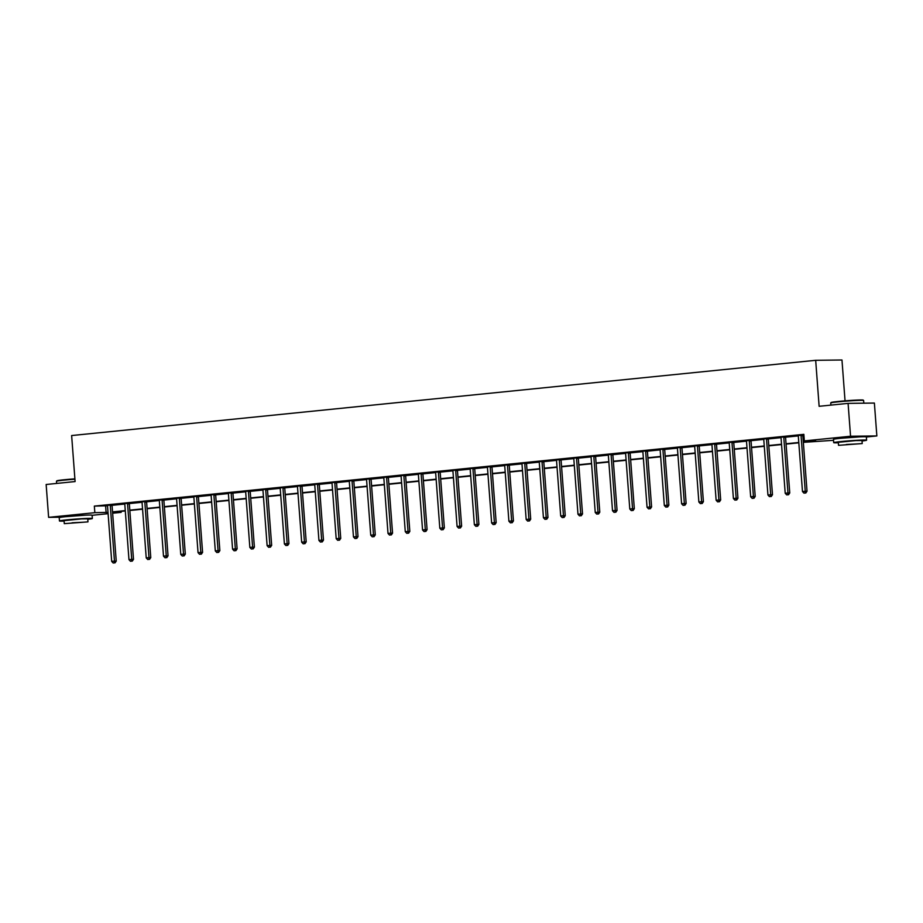 <?xml version="1.0" encoding="UTF-8"?>
<svg xmlns="http://www.w3.org/2000/svg" width="923" height="923" viewBox="0 0 923 923"><rect width="100%" height="100%" fill="white"/><g stroke="black" fill="none" stroke-linecap="round" stroke-linejoin="round"><path stroke-width="1.38" d="M65.821 516.661L85.412 515.184M840.08 438.344L859.671 436.867M845.041 400.847L841.972 359.993L815.678 360.305L71.636 435.552L75.098 481.564L46.15 484.494L48.619 517.353L94.838 512.68L108.003 512.357M815.678 360.305L819.128 406.305L848.087 403.374L874.381 403.063L876.85 435.933L866.362 436.994M833.538 440.306L803.345 442.359M121.063 511.365L121.132 512.369L112.641 513.223M108.106 513.684L92.104 515.299M61.333 517.203L48.619 517.353M848.087 403.374L850.556 436.244L876.85 435.933M129.428 503.173L124.64 503.612M163.971 499.678L159.183 500.128M198.503 496.193L193.715 496.632M233.046 492.697L228.258 493.136M267.589 489.202L262.801 489.64M302.121 485.706L297.333 486.144M336.664 482.21L331.876 482.66M371.208 478.725L366.419 479.164M405.739 475.23L400.951 475.668M440.283 471.734L435.494 472.172M474.826 468.238L470.038 468.676M509.358 464.742L504.569 465.192M543.901 461.258L539.113 461.696M578.444 457.762L573.656 458.2M612.976 454.266L608.188 454.704M647.519 450.77L642.731 451.209M682.062 447.274L677.274 447.724M716.594 443.79L711.806 444.228M751.137 440.294L746.349 440.733M785.681 436.798L780.893 437.237M803.322 442.025L815.597 440.779L804.337 440.917L803.841 434.341L94.342 506.104L107.506 505.781M112.075 505.319L124.778 504.039M129.335 503.577L142.038 502.285M146.607 501.824L159.31 500.543M163.879 500.081L176.581 498.789M181.15 498.328L193.853 497.047M198.422 496.586L211.125 495.305M215.694 494.843L228.385 493.551M232.954 493.09L245.656 491.809M250.225 491.348L262.928 490.055M267.497 489.594L280.2 488.313M284.769 487.852L297.471 486.571M302.04 486.109L314.743 484.817M319.312 484.356L332.003 483.075M336.572 482.614L349.275 481.321M353.844 480.86L366.546 479.579M371.115 479.118L383.818 477.837M388.387 477.376L401.09 476.083M405.659 475.622L418.361 474.341M422.93 473.88L435.621 472.588M440.19 472.126L452.893 470.845M457.462 470.384L470.165 469.103M474.734 468.642L487.436 467.35M492.005 466.888L504.708 465.607M509.277 465.146L521.98 463.854M526.548 463.392L539.24 462.111M543.809 461.65L556.511 460.369M561.08 459.908L573.783 458.616M578.352 458.154L591.055 456.873M595.623 456.412L608.326 455.12M612.895 454.658L625.598 453.378M630.155 452.916L642.858 451.635M647.427 451.174L660.13 449.882M664.698 449.42L677.401 448.14M681.97 447.678L694.673 446.386M699.242 445.924L711.945 444.644M716.513 444.182L729.216 442.902M733.773 442.44L746.476 441.148M751.045 440.686L763.748 439.406M768.317 438.944L781.02 437.652M785.588 437.19L798.291 435.91M802.86 435.448L803.921 435.344M803.887 434.929L798.153 435.494M803.887 434.952L802.941 435.056M768.409 438.54L763.621 438.99M733.866 442.036L729.078 442.475M699.322 445.532L694.534 445.971M664.791 449.028L660.003 449.466M630.247 452.524L625.459 452.962M595.704 456.008L590.916 456.458M561.172 459.504L556.384 459.942M526.629 463L521.841 463.438M492.086 466.496L487.298 466.934M457.554 469.992L452.766 470.43M423.011 473.476L418.223 473.926M388.468 476.972L383.68 477.41M353.936 480.468L349.148 480.906M319.393 483.964L314.605 484.402M284.849 487.459L280.061 487.898M250.318 490.944L245.53 491.394M215.774 494.44L210.986 494.878M181.243 497.935L176.455 498.374M146.699 501.431L141.911 501.87M112.156 504.927L107.368 505.366M94.342 506.104L94.838 512.68M804.337 440.917L850.556 436.244M112.583 512.473L121.132 512.369M798.81 442.821L786.073 444.101M781.55 444.563L768.813 445.855M764.279 446.305L751.541 447.597M747.007 448.059L734.27 449.339M729.735 449.801L716.998 451.093M712.464 451.555L699.726 452.835M695.192 453.297L682.455 454.589M677.932 455.039L665.195 456.331M660.66 456.793L647.923 458.073M643.389 458.535L630.651 459.827M626.117 460.289L613.38 461.569M608.845 462.031L596.108 463.323M591.574 463.773L578.836 465.065M574.314 465.527L561.576 466.807M557.042 467.269L544.305 468.561M539.77 469.022L527.033 470.303M522.499 470.765L509.761 472.057M505.227 472.507L492.49 473.799M487.955 474.26L475.23 475.541M470.695 476.003L457.958 477.295M453.424 477.756L440.686 479.037M436.152 479.499L423.415 480.791M418.88 481.241L406.143 482.533M401.609 482.994L388.871 484.275M384.349 484.737L371.611 486.029M367.077 486.49L354.34 487.771M349.805 488.232L337.068 489.525M332.534 489.975L319.796 491.267M315.262 491.728L302.525 493.009M297.991 493.47L285.253 494.763M280.73 495.224L267.993 496.505M263.459 496.966L250.721 498.258M246.187 498.708L233.45 500.001M228.916 500.462L216.178 501.743M211.644 502.204L198.907 503.496M194.372 503.958L181.635 505.239M177.112 505.7L164.375 506.992M159.841 507.442L147.103 508.735M142.569 509.196L129.831 510.477M125.297 510.938L112.56 512.23M112.537 511.896L125.274 510.604M129.808 510.142L142.546 508.861M147.08 508.4L159.817 507.108M164.34 506.658L177.078 505.366M181.612 504.904L194.349 503.623M198.883 503.162L211.621 501.87M216.155 501.408L228.892 500.128M233.427 499.666L246.164 498.374M250.698 497.924L263.436 496.632M267.958 496.17L280.696 494.89M285.23 494.428L297.967 493.136M302.502 492.674L315.239 491.394M319.773 490.932L332.511 489.64M337.045 489.19L349.782 487.898M354.317 487.436L367.054 486.156M371.577 485.694L384.314 484.402M388.848 483.94L401.586 482.66M406.12 482.198L418.857 480.906M423.392 480.456L436.129 479.164M440.663 478.702L453.401 477.422M457.935 476.96L470.661 475.668M475.195 475.207L487.932 473.926M492.467 473.464L505.204 472.172M509.738 471.722L522.476 470.43M527.01 469.969L539.747 468.688M544.282 468.226L557.019 466.934M561.542 466.473L574.279 465.192M578.813 464.731L591.551 463.438M596.085 462.988L608.822 461.696M613.357 461.235L626.094 459.954M630.628 459.492L643.366 458.2M647.9 457.739L660.637 456.458M665.16 455.997L677.897 454.704M682.432 454.254L695.169 452.962M699.703 452.501L712.441 451.22M716.975 450.759L729.712 449.466M734.246 449.005L746.984 447.724M751.518 447.263L764.256 445.971M768.778 445.521L781.516 444.228M786.05 443.767L798.787 442.486M105.614 505.977L106.099 512.542M801.164 435.068L801.118 435.275A1.315 1.108 -90.7 0 0 801.072 435.771L805.248 491.244L802.479 491.521L798.303 436.048A1.315 1.108 -90.7 0 0 798.187 435.564L798.107 435.379M802.975 434.941L802.895 435.252A1.315 1.108 -90.7 0 0 802.848 435.748L807.025 491.221L805.248 491.244L805.075 493.032L803.968 493.136L805.075 493.032M805.791 493.02L807.025 491.221M802.479 491.521L803.968 493.136M830.746 402.936L831.104 402.52A16.095 0.646 -4.3 0 1 838.476 401.436A16.095 0.646 -4.3 0 1 854.536 400.201A16.095 0.646 -4.3 0 1 863.178 400.109L863.605 400.467A16.487 0.669 175.7 0 0 854.744 400.57A16.487 0.669 175.7 0 0 838.292 401.84A16.487 0.669 175.7 0 0 830.746 402.936A16.487 0.669 175.7 0 0 830.735 402.97L830.896 405.116M863.824 403.189L863.616 400.49A16.487 0.669 175.7 0 0 863.605 400.467M862.036 440.998A16.487 0.669 175.7 0 0 866.605 440.19A16.487 0.669 175.7 0 0 858.021 440.248A16.487 0.669 175.7 0 0 841.28 441.529A16.487 0.669 175.7 0 0 833.711 442.659A16.487 0.669 175.7 0 0 838.361 442.775M866.605 440.19L866.362 436.902A16.487 0.669 175.7 0 0 857.779 436.96A16.487 0.669 175.7 0 0 841.026 438.24A16.487 0.669 175.7 0 0 833.469 439.383L833.711 442.659M838.545 445.336L838.315 442.313L855.817 440.583L862.001 440.536L862.232 443.559L838.545 445.336L862.232 443.559M846.264 444.494L858.021 443.871L846.264 444.494M74.925 479.233A16.487 0.669 175.7 0 0 64.033 480.145A16.487 0.669 175.7 0 0 56.488 481.252L56.845 480.825A16.095 0.646 -4.3 0 1 64.218 479.752A16.095 0.646 -4.3 0 1 74.89 478.852M87.777 519.314A16.487 0.669 175.7 0 0 92.346 518.507A16.487 0.669 175.7 0 0 83.762 518.564A16.487 0.669 175.7 0 0 67.021 519.845A16.487 0.669 175.7 0 0 59.464 520.976A16.487 0.669 175.7 0 0 64.102 521.091M92.346 518.507L92.104 515.219A16.487 0.669 175.7 0 0 83.52 515.276A16.487 0.669 175.7 0 0 66.768 516.557A16.487 0.669 175.7 0 0 59.21 517.688L59.464 520.976M64.287 523.653L64.068 520.63L81.57 518.899L87.743 518.853L87.973 521.876L64.287 523.653L87.973 521.876M72.006 522.81L83.762 522.187L72.006 522.81M56.488 481.252A16.487 0.669 175.7 0 0 56.476 481.287L56.638 483.433M783.904 436.821L783.846 437.017A1.315 1.108 -90.7 0 0 783.8 437.514L787.977 492.986L785.208 493.263L781.043 437.802A1.315 1.108 -90.7 0 0 780.916 437.317L780.835 437.133M785.704 436.683L785.623 436.994A1.315 1.108 -90.7 0 0 785.577 437.49L789.753 492.963L787.977 492.986L787.804 494.774L786.696 494.89L787.804 494.774M788.519 494.763L789.753 492.963M785.208 493.263L786.696 494.89M766.632 438.563L766.575 438.76A1.315 1.108 -90.7 0 0 766.54 439.267L770.705 494.74L767.936 495.016L763.771 439.544A1.315 1.108 -90.7 0 0 763.656 439.06L763.575 438.875M768.432 438.437L768.351 438.748A1.315 1.108 -90.7 0 0 768.317 439.244L772.482 494.716L770.705 494.74L770.532 496.516L769.424 496.632L770.532 496.516M771.247 496.516L772.482 494.716M767.936 495.016L769.424 496.632M749.361 440.317L749.303 440.513A1.315 1.108 -90.7 0 0 749.268 441.009L753.433 496.482L750.664 496.759L746.499 441.286A1.315 1.108 -90.7 0 0 746.384 440.813L746.303 440.617M751.16 440.179L751.08 440.49A1.315 1.108 -90.7 0 0 751.045 440.986L755.21 496.459L753.433 496.482L753.272 498.27L752.164 498.374L753.272 498.27M753.976 498.258L755.21 496.459M750.664 496.759L752.164 498.374M732.089 442.059L732.043 442.255A1.315 1.108 -90.7 0 0 731.997 442.763L736.162 498.224L733.404 498.512L729.228 443.04A1.315 1.108 -90.7 0 0 729.112 442.555L729.032 442.371M733.889 441.932L733.82 442.232A1.315 1.108 -90.7 0 0 733.773 442.74L737.939 498.212L736.162 498.224L736 500.012L734.893 500.128L736 500.012M736.704 500.001L737.939 498.212M733.404 498.512L734.893 500.128M714.817 443.801L714.771 444.009A1.315 1.108 -90.7 0 0 714.725 444.505L718.902 499.978L716.133 500.254L711.956 444.782A1.315 1.108 -90.7 0 0 711.841 444.298L711.76 444.113M716.629 443.675L716.548 443.986A1.315 1.108 -90.7 0 0 716.502 444.482L720.678 499.954L718.902 499.978L718.729 501.766L717.621 501.87L718.729 501.766M719.444 501.754L720.678 499.954M716.133 500.254L717.621 501.87M697.546 445.555L697.5 445.751A1.315 1.108 -90.7 0 0 697.453 446.247L701.63 501.72L698.861 501.997L694.684 446.536A1.315 1.108 -90.7 0 0 694.569 446.051L694.488 445.867M699.357 445.417L699.276 445.728A1.315 1.108 -90.7 0 0 699.23 446.236L703.407 501.697L701.63 501.72L701.457 503.508L700.349 503.623L701.457 503.508M702.172 503.496L703.407 501.697M698.861 501.997L700.349 503.623M680.286 447.297L680.228 447.493A1.315 1.108 -90.7 0 0 680.182 448.001L684.358 503.473L681.589 503.75L677.424 448.278A1.315 1.108 -90.7 0 0 677.297 447.793L677.217 447.609M682.085 447.17L682.005 447.482A1.315 1.108 -90.7 0 0 681.959 447.978L686.135 503.45L684.358 503.473L684.185 505.25L683.078 505.366L684.185 505.25M684.901 505.25L686.135 503.45M681.589 503.75L683.078 505.366M663.014 449.051L662.956 449.247A1.315 1.108 -90.7 0 0 662.922 449.743L667.087 505.216L664.318 505.492L660.153 450.02A1.315 1.108 -90.7 0 0 660.037 449.547L659.957 449.351M664.814 448.913L664.733 449.224A1.315 1.108 -90.7 0 0 664.698 449.72L668.863 505.193L667.087 505.216L666.914 507.004L665.818 507.108L666.914 507.004M667.629 506.992L668.863 505.193M664.318 505.492L665.818 507.108M645.742 450.793L645.685 450.989A1.315 1.108 -90.7 0 0 645.65 451.497L649.815 506.958L647.046 507.246L642.881 451.774A1.315 1.108 -90.7 0 0 642.766 451.289L642.685 451.105M647.542 450.666L647.461 450.966A1.315 1.108 -90.7 0 0 647.427 451.474L651.592 506.946L649.815 506.958L649.654 508.746L648.546 508.861L649.654 508.746M650.357 508.735L651.592 506.946M647.046 507.246L648.546 508.861M628.471 452.535L628.425 452.743A1.315 1.108 -90.7 0 0 628.378 453.239L632.543 508.711L629.786 508.988L625.609 453.516A1.315 1.108 -90.7 0 0 625.494 453.031L625.413 452.847M630.282 452.408L630.201 452.72A1.315 1.108 -90.7 0 0 630.155 453.216L634.32 508.688L632.543 508.711L632.382 510.5L631.274 510.604L632.382 510.5M633.086 510.488L634.32 508.688M629.786 508.988L631.274 510.604M611.199 454.289L611.153 454.485A1.315 1.108 -90.7 0 0 611.107 454.981L615.283 510.454L612.514 510.731L608.338 455.27A1.315 1.108 -90.7 0 0 608.222 454.785L608.142 454.601M613.01 454.151L612.93 454.462A1.315 1.108 -90.7 0 0 612.884 454.97L617.06 510.431L615.283 510.454L615.11 512.242L614.003 512.357L615.11 512.242M615.826 512.23L617.06 510.431M612.514 510.731L614.003 512.357M593.927 456.031L593.881 456.227A1.315 1.108 -90.7 0 0 593.835 456.735L598.012 512.207L595.243 512.484L591.066 457.012A1.315 1.108 -90.7 0 0 590.951 456.527L590.87 456.343M595.739 455.904L595.658 456.216A1.315 1.108 -90.7 0 0 595.612 456.712L599.788 512.184L598.012 512.207L597.839 513.984L596.731 514.099L597.839 513.984M598.554 513.984L599.788 512.184M595.243 512.484L596.731 514.099M576.667 457.785L576.61 457.981A1.315 1.108 -90.7 0 0 576.563 458.477L580.74 513.949L577.971 514.226L573.806 458.754A1.315 1.108 -90.7 0 0 573.679 458.281L573.61 458.085M578.467 457.646L578.386 457.958A1.315 1.108 -90.7 0 0 578.34 458.454L582.517 513.926L580.74 513.949L580.567 515.738L579.459 515.842L580.567 515.738M581.282 515.726L582.517 513.926M577.971 514.226L579.459 515.842M559.396 459.527L559.338 459.723A1.315 1.108 -90.7 0 0 559.303 460.231L563.468 515.692L560.699 515.98L556.534 460.508A1.315 1.108 -90.7 0 0 556.419 460.023L556.338 459.839M561.196 459.4L561.115 459.7A1.315 1.108 -90.7 0 0 561.08 460.208L565.245 515.68L563.468 515.692L563.295 517.48L562.199 517.595L563.295 517.48M564.011 517.468L565.245 515.68M560.699 515.98L562.199 517.595M542.124 461.269L542.078 461.477A1.315 1.108 -90.7 0 0 542.032 461.973L546.197 517.445L543.428 517.722L539.263 462.25A1.315 1.108 -90.7 0 0 539.147 461.765L539.067 461.581M543.924 461.142L543.855 461.454A1.315 1.108 -90.7 0 0 543.809 461.95L547.974 517.422L546.197 517.445L546.035 519.234L544.928 519.337L546.035 519.234M546.739 519.222L547.974 517.422M543.428 517.722L544.928 519.337M524.852 463.023L524.806 463.219A1.315 1.108 -90.7 0 0 524.76 463.715L528.925 519.188L526.168 519.464L521.991 464.004A1.315 1.108 -90.7 0 0 521.876 463.519L521.795 463.334M526.664 462.885L526.583 463.196A1.315 1.108 -90.7 0 0 526.537 463.704L530.702 519.164L528.925 519.188L528.764 520.976L527.656 521.091L528.764 520.976M529.467 520.964L530.702 519.164M526.168 519.464L527.656 521.091M507.581 464.765L507.535 464.973A1.315 1.108 -90.7 0 0 507.488 465.469L511.665 520.941L508.896 521.218L504.719 465.746A1.315 1.108 -90.7 0 0 504.604 465.261L504.523 465.077M509.392 464.638L509.311 464.95A1.315 1.108 -90.7 0 0 509.265 465.446L513.442 520.918L511.665 520.941L511.492 522.718L510.384 522.833L511.492 522.718M512.207 522.718L513.442 520.918M508.896 521.218L510.384 522.833M490.309 466.519L490.263 466.715A1.315 1.108 -90.7 0 0 490.217 467.211L494.393 522.683L491.624 522.96L487.448 467.488A1.315 1.108 -90.7 0 0 487.332 467.015L487.252 466.819M492.121 466.38L492.04 466.692A1.315 1.108 -90.7 0 0 491.994 467.188L496.17 522.66L494.393 522.683L494.22 524.472L493.113 524.576L494.22 524.472M494.936 524.46L496.17 522.66M491.624 522.96L493.113 524.576M473.049 468.261L472.991 468.457A1.315 1.108 -90.7 0 0 472.945 468.965L477.122 524.426L474.353 524.714L470.188 469.242A1.315 1.108 -90.7 0 0 470.061 468.757L469.992 468.572M474.849 468.134L474.768 468.434A1.315 1.108 -90.7 0 0 474.722 468.942L478.899 524.414L477.122 524.426L476.949 526.214L475.841 526.329L476.949 526.214M477.664 526.202L478.899 524.414M474.353 524.714L475.841 526.329M455.777 470.003L455.72 470.211A1.315 1.108 -90.7 0 0 455.685 470.707L459.85 526.179L457.081 526.456L452.916 470.984A1.315 1.108 -90.7 0 0 452.801 470.499L452.72 470.315M457.577 469.876L457.496 470.188A1.315 1.108 -90.7 0 0 457.462 470.684L461.627 526.156L459.85 526.179L459.689 527.968L458.581 528.071L459.689 527.968M460.392 527.956L461.627 526.156M457.081 526.456L458.581 528.071M438.506 471.757L438.46 471.953A1.315 1.108 -90.7 0 0 438.413 472.449L442.579 527.921L439.81 528.198L435.644 472.738A1.315 1.108 -90.7 0 0 435.529 472.253L435.448 472.068M440.306 471.618L440.236 471.93A1.315 1.108 -90.7 0 0 440.19 472.438L444.355 527.898L442.579 527.921L442.417 529.71L441.309 529.825L442.417 529.71M443.121 529.698L444.355 527.898M439.81 528.198L441.309 529.825M421.234 473.499L421.188 473.707A1.315 1.108 -90.7 0 0 421.142 474.203L425.307 529.675L422.549 529.952L418.373 474.48A1.315 1.108 -90.7 0 0 418.257 473.995L418.177 473.811M423.046 473.372L422.965 473.684A1.315 1.108 -90.7 0 0 422.919 474.18L427.084 529.652L425.307 529.675L425.145 531.452L424.038 531.567L425.145 531.452M425.849 531.452L427.084 529.652M422.549 529.952L424.038 531.567M403.962 475.253L403.916 475.449A1.315 1.108 -90.7 0 0 403.87 475.945L408.047 531.417L405.278 531.694L401.101 476.222A1.315 1.108 -90.7 0 0 400.986 475.749L400.905 475.553M405.774 475.114L405.693 475.426A1.315 1.108 -90.7 0 0 405.647 475.922L409.824 531.394L408.047 531.417L407.874 533.206L406.766 533.321L407.874 533.206M408.589 533.194L409.824 531.394M405.278 531.694L406.766 533.321M386.691 476.995L386.645 477.191A1.315 1.108 -90.7 0 0 386.599 477.699L390.775 533.159L388.006 533.448L383.83 477.976A1.315 1.108 -90.7 0 0 383.714 477.491L383.633 477.306M388.502 476.868L388.421 477.168A1.315 1.108 -90.7 0 0 388.375 477.676L392.552 533.148L390.775 533.159L390.602 534.948L389.494 535.063L390.602 534.948M391.317 534.936L392.552 533.148M388.006 533.448L389.494 535.063M369.431 478.737L369.373 478.945A1.315 1.108 -90.7 0 0 369.327 479.441L373.503 534.913L370.734 535.19L366.569 479.718A1.315 1.108 -90.7 0 0 366.443 479.233L366.373 479.049M371.231 478.61L371.15 478.922A1.315 1.108 -90.7 0 0 371.104 479.418L375.28 534.89L373.503 534.913L373.33 536.701L372.223 536.805L373.33 536.701M374.046 536.69L375.28 534.89M370.734 535.19L372.223 536.805M352.159 480.491L352.101 480.687A1.315 1.108 -90.7 0 0 352.067 481.183L356.232 536.655L353.463 536.932L349.298 481.471A1.315 1.108 -90.7 0 0 349.182 480.987L349.102 480.802M353.959 480.352L353.878 480.664A1.315 1.108 -90.7 0 0 353.844 481.171L358.009 536.632L356.232 536.655L356.07 538.444L354.963 538.559L356.07 538.444M356.774 538.432L358.009 536.632M353.463 536.932L354.963 538.559M334.887 482.233L334.841 482.441A1.315 1.108 -90.7 0 0 334.795 482.937L338.96 538.409L336.191 538.686L332.026 483.214A1.315 1.108 -90.7 0 0 331.911 482.729L331.83 482.544M336.687 482.106L336.618 482.417A1.315 1.108 -90.7 0 0 336.572 482.914L340.737 538.386L338.96 538.409L338.799 540.186L337.691 540.301L338.799 540.186M339.502 540.186L340.737 538.386M336.191 538.686L337.691 540.301M317.616 483.987L317.57 484.183A1.315 1.108 -90.7 0 0 317.524 484.679L321.689 540.151L318.931 540.428L314.755 484.956A1.315 1.108 -90.7 0 0 314.639 484.483L314.558 484.287M319.427 483.848L319.346 484.16A1.315 1.108 -90.7 0 0 319.3 484.656L323.477 540.128L321.689 540.151L321.527 541.939L320.419 542.055L321.527 541.939M322.231 541.928L323.477 540.128M318.931 540.428L320.419 542.055M300.344 485.729L300.298 485.925A1.315 1.108 -90.7 0 0 300.252 486.433L304.428 541.893L301.659 542.182L297.483 486.709A1.315 1.108 -90.7 0 0 297.368 486.225L297.287 486.04M302.156 485.602L302.075 485.913A1.315 1.108 -90.7 0 0 302.029 486.409L306.205 541.882L304.428 541.893L304.255 543.682L303.148 543.797L304.255 543.682M304.971 543.67L306.205 541.882M301.659 542.182L303.148 543.797M283.073 487.471L283.026 487.679A1.315 1.108 -90.7 0 0 282.98 488.175L287.157 543.647L284.388 543.924L280.211 488.452A1.315 1.108 -90.7 0 0 280.096 487.967L280.015 487.782M284.884 487.344L284.803 487.656A1.315 1.108 -90.7 0 0 284.757 488.152L288.934 543.624L287.157 543.647L286.984 545.435L285.876 545.539L286.984 545.435M287.699 545.424L288.934 543.624M284.388 543.924L285.876 545.539M265.812 489.225L265.755 489.421A1.315 1.108 -90.7 0 0 265.72 489.917L269.885 545.389L267.116 545.666L262.951 490.205A1.315 1.108 -90.7 0 0 262.824 489.721L262.755 489.536M267.612 489.086L267.532 489.398A1.315 1.108 -90.7 0 0 267.497 489.905L271.662 545.366L269.885 545.389L269.712 547.177L268.605 547.293L269.712 547.177M270.427 547.166L271.662 545.366M267.116 545.666L268.605 547.293M248.541 490.967L248.483 491.174A1.315 1.108 -90.7 0 0 248.449 491.671L252.614 547.143L249.845 547.42L245.68 491.947A1.315 1.108 -90.7 0 0 245.564 491.463L245.483 491.278M250.341 490.84L250.26 491.151A1.315 1.108 -90.7 0 0 250.225 491.647L254.39 547.12L252.614 547.143L252.452 548.92L251.344 549.035L252.452 548.92M253.156 548.92L254.39 547.12M249.845 547.42L251.344 549.035M231.269 492.72L231.223 492.917A1.315 1.108 -90.7 0 0 231.177 493.413L235.342 548.885L232.573 549.162L228.408 493.69A1.315 1.108 -90.7 0 0 228.293 493.217L228.212 493.02M233.069 492.582L233 492.894A1.315 1.108 -90.7 0 0 232.954 493.39L237.119 548.862L235.342 548.885L235.18 550.673L234.073 550.789L235.18 550.673M235.884 550.662L237.119 548.862M232.573 549.162L234.073 550.789M213.998 494.463L213.951 494.659A1.315 1.108 -90.7 0 0 213.905 495.166L218.082 550.627L215.313 550.916L211.136 495.443A1.315 1.108 -90.7 0 0 211.021 494.959L210.94 494.774M215.809 494.336L215.728 494.647A1.315 1.108 -90.7 0 0 215.682 495.143L219.859 550.616L218.082 550.627L217.909 552.416L216.801 552.531L217.909 552.416M218.613 552.404L219.859 550.616M215.313 550.916L216.801 552.531M196.726 496.205L196.68 496.412A1.315 1.108 -90.7 0 0 196.634 496.909L200.81 552.381L198.041 552.658L193.865 497.185A1.315 1.108 -90.7 0 0 193.749 496.701L193.668 496.516M198.537 496.078L198.457 496.389A1.315 1.108 -90.7 0 0 198.41 496.886L202.587 552.358L200.81 552.381L200.637 554.169L199.53 554.273L200.637 554.169M201.352 554.158L202.587 552.358M198.041 552.658L199.53 554.273M179.466 497.959L179.408 498.155A1.315 1.108 -90.7 0 0 179.362 498.651L183.539 554.123L180.77 554.4L176.593 498.939A1.315 1.108 -90.7 0 0 176.478 498.455L176.397 498.27M181.266 497.82L181.185 498.132A1.315 1.108 -90.7 0 0 181.139 498.639L185.315 554.1L183.539 554.123L183.365 555.911L182.258 556.027L183.365 555.911M184.081 555.9L185.315 554.1M180.77 554.4L182.258 556.027M162.194 499.701L162.136 499.908A1.315 1.108 -90.7 0 0 162.102 500.404L166.267 555.877L163.498 556.154L159.333 500.681A1.315 1.108 -90.7 0 0 159.218 500.197L159.137 500.012M163.994 499.574L163.913 499.885A1.315 1.108 -90.7 0 0 163.879 500.381L168.044 555.854L166.267 555.877L166.094 557.654L164.986 557.769L166.094 557.654M166.809 557.654L168.044 555.854M163.498 556.154L164.986 557.769M144.923 501.454L144.865 501.651A1.315 1.108 -90.7 0 0 144.83 502.147L148.995 557.619L146.226 557.896L142.061 502.424A1.315 1.108 -90.7 0 0 141.946 501.95L141.865 501.754M146.722 501.316L146.642 501.627A1.315 1.108 -90.7 0 0 146.607 502.124L150.772 557.596L148.995 557.619L148.834 559.407L147.726 559.523L148.834 559.407M149.538 559.396L150.772 557.596M146.226 557.896L147.726 559.523M127.651 503.197L127.605 503.393A1.315 1.108 -90.7 0 0 127.559 503.9L131.724 559.361L128.966 559.65L124.79 504.177A1.315 1.108 -90.7 0 0 124.674 503.693L124.593 503.508M129.451 503.07L129.382 503.381A1.315 1.108 -90.7 0 0 129.335 503.877L133.5 559.35L131.724 559.361L131.562 561.149L130.455 561.265L131.562 561.149M132.266 561.138L133.5 559.35M128.966 559.65L130.455 561.265M110.379 504.939L110.333 505.146A1.315 1.108 -90.7 0 0 110.287 505.642L114.464 561.115L111.695 561.392L107.518 505.919A1.315 1.108 -90.7 0 0 107.403 505.435L107.322 505.25M112.191 504.812L112.11 505.123A1.315 1.108 -90.7 0 0 112.064 505.619L116.24 561.092L114.464 561.115L114.29 562.903L113.183 563.007L114.29 562.903M115.006 562.892L116.24 561.092M111.695 561.392L113.183 563.007M801.118 435.275L802.895 435.252M801.072 435.771L802.848 435.748M783.846 437.017L785.623 436.994M783.8 437.514L785.577 437.49M766.575 438.76L768.351 438.748M766.54 439.267L768.317 439.244M749.303 440.513L751.08 440.49M749.268 441.009L751.045 440.986M732.043 442.255L733.82 442.232M731.997 442.763L733.773 442.74M714.771 444.009L716.548 443.986M714.725 444.505L716.502 444.482M697.5 445.751L699.276 445.728M697.453 446.247L699.23 446.236M680.228 447.493L682.005 447.482M680.182 448.001L681.959 447.978M662.956 449.247L664.733 449.224M662.922 449.743L664.698 449.72M645.685 450.989L647.461 450.966M645.65 451.497L647.427 451.474M628.425 452.743L630.201 452.72M628.378 453.239L630.155 453.216M611.153 454.485L612.93 454.462M611.107 454.981L612.884 454.97M593.881 456.227L595.658 456.216M593.835 456.735L595.612 456.712M576.61 457.981L578.386 457.958M576.563 458.477L578.34 458.454M559.338 459.723L561.115 459.7M559.303 460.231L561.08 460.208M542.078 461.477L543.855 461.454M542.032 461.973L543.809 461.95M524.806 463.219L526.583 463.196M524.76 463.715L526.537 463.704M507.535 464.973L509.311 464.95M507.488 465.469L509.265 465.446M490.263 466.715L492.04 466.692M490.217 467.211L491.994 467.188M472.991 468.457L474.768 468.434M472.945 468.965L474.722 468.942M455.72 470.211L457.496 470.188M455.685 470.707L457.462 470.684M438.46 471.953L440.236 471.93M438.413 472.449L440.19 472.438M421.188 473.707L422.965 473.684M421.142 474.203L422.919 474.18M403.916 475.449L405.693 475.426M403.87 475.945L405.647 475.922M386.645 477.191L388.421 477.168M386.599 477.699L388.375 477.676M369.373 478.945L371.15 478.922M369.327 479.441L371.104 479.418M352.101 480.687L353.878 480.664M352.067 481.183L353.844 481.171M334.841 482.441L336.618 482.417M334.795 482.937L336.572 482.914M317.57 484.183L319.346 484.16M317.524 484.679L319.3 484.656M300.298 485.925L302.075 485.913M300.252 486.433L302.029 486.409M283.026 487.679L284.803 487.656M282.98 488.175L284.757 488.152M265.755 489.421L267.532 489.398M265.72 489.917L267.497 489.905M248.483 491.174L250.26 491.151M248.449 491.671L250.225 491.647M231.223 492.917L233 492.894M231.177 493.413L232.954 493.39M213.951 494.659L215.728 494.647M213.905 495.166L215.682 495.143M196.68 496.412L198.457 496.389M196.634 496.909L198.41 496.886M179.408 498.155L181.185 498.132M179.362 498.651L181.139 498.639M162.136 499.908L163.913 499.885M162.102 500.404L163.879 500.381M144.865 501.651L146.642 501.627M144.83 502.147L146.607 502.124M127.605 503.393L129.382 503.381M127.559 503.9L129.335 503.877M110.333 505.146L112.11 505.123M110.287 505.642L112.064 505.619"/></g></svg>

